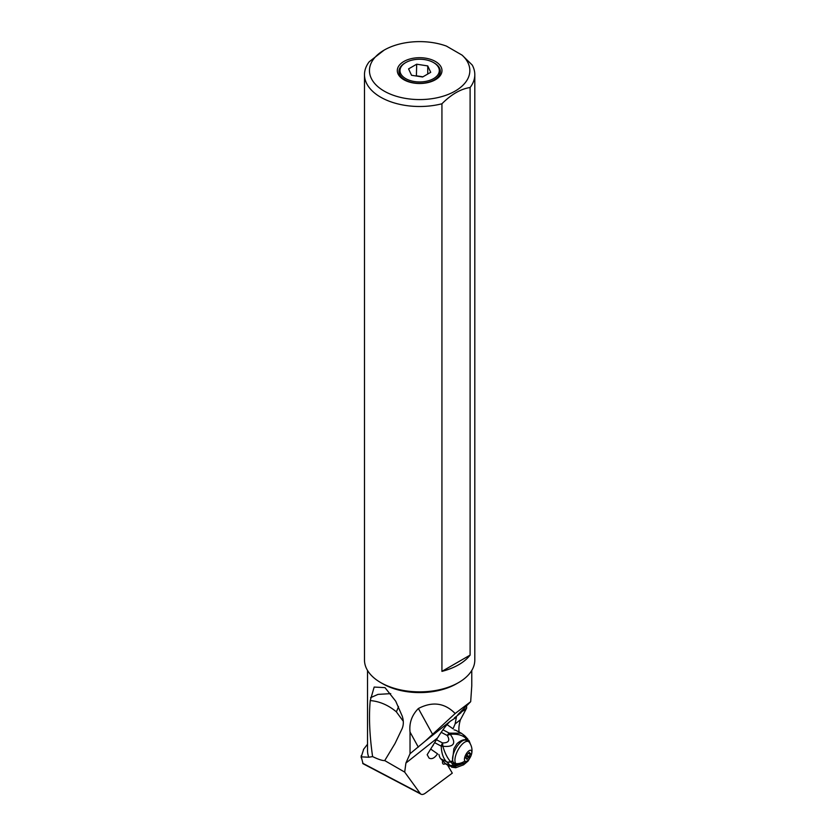 <?xml version="1.0" encoding="UTF-8"?>
<svg xmlns="http://www.w3.org/2000/svg" width="836" height="836" viewBox="0 0 836 836"><rect width="100%" height="100%" fill="white"/><g stroke="black" fill="none" stroke-linecap="round" stroke-linejoin="round"><path stroke-width="1.25" d="M462.109 55.145A50.191 28.978 180 0 1 449.496 93.893A50.191 28.978 180 0 1 381.624 89.515A50.191 28.978 180 0 1 384.152 50.108A50.191 28.978 180 0 1 446.414 46.084L462.109 55.145L472.235 65.041A55.155 31.841 180 0 1 474.806 74.655A55.155 31.841 180 0 1 470.104 87.519L470.104 655.1A55.155 31.841 180 0 1 441.93 671.371L441.93 103.779A55.155 31.841 180 0 1 380.641 97.175A55.155 31.841 180 0 1 364.486 74.655A55.155 31.841 180 0 1 369.188 61.791L384.152 50.108M403.851 61.477A22.332 12.895 0 0 0 399.253 75.867A22.332 12.895 0 0 0 435.441 79.723A22.332 12.895 0 0 0 440.039 75.867A22.332 12.895 0 0 0 432.316 59.983A22.332 12.895 0 0 0 403.851 61.477M466.603 705.49L466.634 708.113L460.437 719.723A24.819 10.345 117.7 0 0 459.152 732.085M401.917 729.076L395.02 743.497L384.738 760.582L404.687 772.109L405.909 763.059L410.037 753.706L410.037 732.085C409.044 723.015 411.834 715.156 418.387 708.51C432.452 701.216 444.71 702.877 455.16 713.516L470.678 701.697L471.765 685.865L471.765 670.451M470.678 701.697L457.877 714.602L466.634 708.113M363.702 749.171L361.256 756.852L368.791 757.238A52.114 30.086 180 0 1 367.526 750.655L367.526 670.451M368.791 757.238L372.595 756.59C369.543 735.199 368.76 716.536 370.233 700.578L374.173 687.067L384.999 687.631L395.721 701.195L402.137 715.929M402.158 715.929C403.788 720.684 403.715 725.073 401.938 729.086M474.806 74.655L474.806 660.022A55.155 31.841 180 0 1 458.65 682.542L456.498 683.775A52.114 30.086 180 0 1 382.794 683.775L380.641 682.542A55.155 31.841 180 0 1 364.486 660.022L364.486 74.655M430.676 749.046L437.552 753.842C434.636 758.095 431.815 759.516 429.087 758.095L427.165 754.72L437.583 737.885C442.296 730.298 446.476 724.791 450.134 721.343L456.404 717.257L455.097 723.966L453.049 728.814L447.03 724.613M447.542 765.034L452.286 773.143L425.388 793.145A12.404 5.173 -62.3 0 1 421.041 794.2A12.404 5.173 -62.3 0 1 420.236 793.489L404.687 772.109M442.578 760.938A6.207 2.592 117.7 0 0 443.258 764.052A6.207 2.592 117.7 0 0 445.358 763.571M455.16 713.516L425.179 741.156L410.037 753.706M363.054 763.728L361.256 756.852M384.738 760.582C382.47 760.739 378.415 759.412 372.595 756.59M403.286 721.269L396.327 711.802C388.28 705.093 379.575 701.352 370.233 700.578M390.736 693.629L377.976 694.392L370.557 697.684M458.65 682.542A55.155 31.841 180 0 1 380.641 682.542M470.104 87.519C460.72 88.929 451.325 94.353 441.93 103.779M441.93 671.371L470.104 655.1M468.453 741.595L466.08 740.341A12.78 5.329 117.7 0 0 455.933 748.241A12.78 5.329 117.7 0 0 453.488 762.401A12.78 5.329 117.7 0 0 454.188 762.975L456.56 764.219A12.78 5.329 -62.3 0 1 455.86 763.644A12.78 5.329 -62.3 0 1 458.306 749.484A12.78 5.329 -62.3 0 1 468.453 741.595A12.78 5.329 -62.3 0 1 469.153 742.159A12.78 5.329 -62.3 0 1 469.257 742.295A12.78 5.329 -62.3 0 1 469.424 742.546M469.09 759.119A6.207 2.592 -62.3 0 1 464.889 761.073A6.207 2.592 -62.3 0 1 466.342 753.758A6.207 2.592 -62.3 0 1 471.347 750.644A6.207 2.592 -62.3 0 1 471.358 754.803A6.207 2.592 -62.3 0 1 469.09 759.119A13.899 13.899 0 0 1 457.605 764.491A12.78 5.329 -62.3 0 1 456.56 764.219M468.996 752.567A2.09 0.867 -62.3 0 1 467.334 754.135L466.77 755.044A2.09 0.867 -62.3 0 1 465.913 757.562L465.892 758.325A2.09 0.867 -62.3 0 1 466.467 758.252A2.09 0.867 -62.3 0 1 466.582 758.346A2.09 0.867 -62.3 0 1 466.697 759.276L467.251 759.14A2.09 0.867 -62.3 0 1 468.912 757.573L469.477 756.674A2.09 0.867 -62.3 0 1 470.334 754.156L470.344 753.382A2.09 0.867 -62.3 0 1 469.78 753.455A2.09 0.867 -62.3 0 1 469.539 752.431L468.996 752.567M456.31 767.417L454.324 766.622A4.964 4.619 144.5 0 1 450.635 766.267L446.612 764.543A24.819 10.345 117.7 0 1 445.243 763.435L440.697 758.712A24.819 10.345 117.7 0 1 439.099 754.96L438.869 754.532M442.955 729.818L449.277 733.141A4.964 2.717 -108 0 1 450.259 734.301L447.218 735.481A4.964 2.069 -62.3 0 1 449.277 733.141L461.294 733.203L456.111 730.486A24.819 10.345 117.7 0 0 454.554 730.006L454.126 729.88M433.205 744.97A24.819 10.345 117.7 0 0 433.111 745.607M463.322 734.666L465.161 737.655C461.723 734.917 456.749 733.799 450.259 734.301C456.602 743.319 454.136 747.321 442.85 746.287A4.964 1.651 177 0 1 441.23 746.13A4.964 2.069 -62.3 0 1 442.578 742.953L442.85 746.287C444.794 752.891 447.312 757.959 450.416 761.491L450.552 761.648A4.964 3.95 133.3 0 1 446.675 761.909A18.319 2.78 31.7 0 1 446.999 762.213A48.06 7.284 31.8 0 1 449.904 765.337A35.791 5.413 31.8 0 1 450.625 766.257L445.243 763.435M465.161 737.655L464.785 735.847M468.85 740.403A4.964 4.608 144.2 0 1 469.56 741.971L469.56 741.971A4.964 4.608 -35.8 0 0 468.86 740.414L469.571 741.992L468.86 740.414M469.571 741.992L468.871 740.435M463.802 763.278L454.324 766.612A4.964 4.608 144.3 0 1 450.625 766.257M468.066 741.386L465.871 739.808C463.426 739.369 460.5 740.623 457.073 743.559L453.896 748.68L452.443 760.948L453.499 763.592L456.466 764.595L460.072 764.501M467.658 740.78A13.648 5.695 -62.3 0 1 467.899 741.302M456.09 763.968A13.648 5.695 -62.3 0 1 453.906 763.853M434.626 742.661L441.23 746.13C441.512 753.267 443.289 758.482 446.539 761.784L446.675 761.909M452.569 761.429L450.897 762.045L453.676 765.546L456.466 764.595M449.904 765.337L453.676 765.546L454.314 766.612L460.093 764.491M446.999 762.213L450.897 762.045L450.552 761.648L452.443 760.948M450.416 761.491A4.964 3.898 133 0 1 446.539 761.784L440.697 758.712M465.871 739.808L465.662 738.073L469.017 742.013M469.56 741.971L469.811 743.079L469.56 741.971M433.55 62.575L434.271 62.982A20.681 11.934 180 0 1 440.321 71.687A20.681 11.934 180 0 1 434.271 79.859A20.681 11.934 180 0 1 411.949 82.503A20.681 11.934 180 0 1 398.981 71.687A20.681 11.934 180 0 1 405.032 62.982L405.742 62.575A19.667 11.359 180 0 1 433.55 62.575A19.667 11.359 180 0 1 433.55 78.626A19.667 11.359 180 0 1 405.742 78.626A19.667 11.359 180 0 1 405.742 62.575L405.032 62.982M408.574 68.886L411.542 75.282L422.608 76.996L430.718 72.314L427.75 65.919L416.683 64.205L408.574 68.886M416.391 76.024L416.683 64.205M416.683 75.857L422.911 76.818M427.75 74.028L427.75 65.919M449.496 766.058L448.545 766.748M405.909 763.059L437.583 737.885M455.097 723.966L460.437 719.723M454.366 717.967L461.002 712.69M463.447 710.746L466.101 708.635M425.179 741.156L450.614 720.945M418.313 747.133L410.037 732.085M432.651 734.447L418.387 708.51M362.657 763.226L420.236 793.489M396.327 711.802A24.819 10.136 131.6 0 0 398.469 706.493M455.86 763.644A13.899 12.456 -40.2 0 0 464.889 761.073M468.599 753.236L470.334 754.156M466.791 755.263L469.477 756.674M466.572 756.35L468.912 757.573M466.728 758.869L467.251 759.14M441.199 732.315L447.218 735.481C450.29 740.382 448.744 742.88 442.578 742.953L436.444 739.724M450.635 766.267L450.635 766.267A4.964 4.608 -35.7 0 0 454.324 766.612M467.993 739.296L464.962 736.014L466.206 739.933M367.526 744.228L363.461 749.484M395.02 743.497L395.355 742.817M362.939 763.665L421.041 794.2M361.194 755.775L361.194 757.688M471.358 754.803A13.899 13.899 0 0 0 469.257 742.295M468.787 752.943L469.78 753.455M465.736 757.865L466.467 758.252M464.617 735.68L461.294 733.203M451.639 767.187L455.777 767.73L463.593 764.825L468.076 761.053L469.874 757.991M470.24 743.81L470.02 742.89"/></g></svg>
